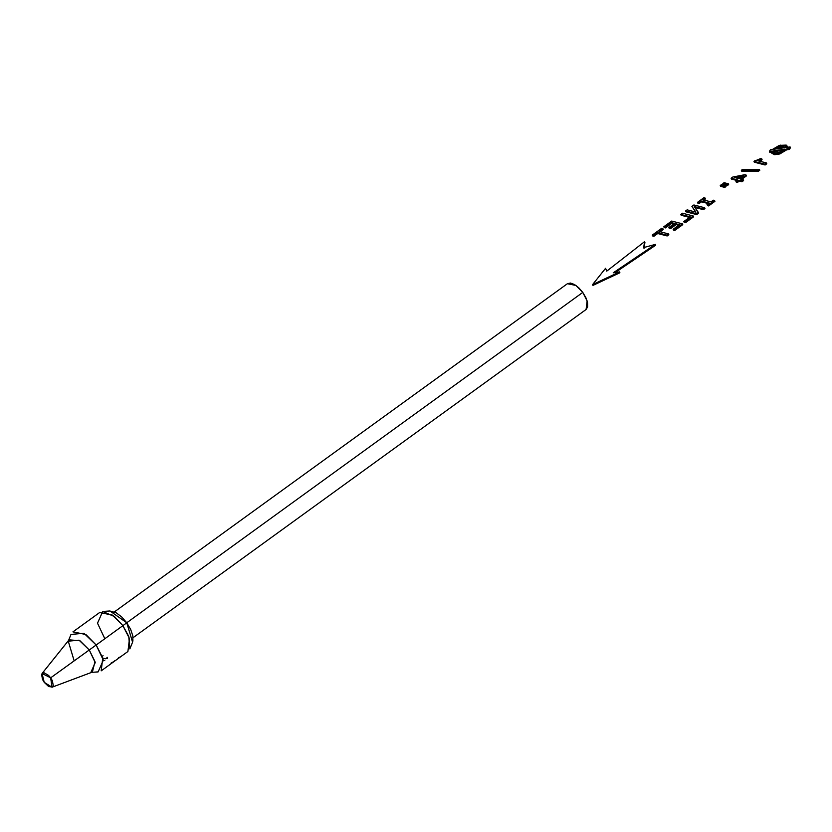 <?xml version="1.0" encoding="UTF-8"?>
<svg xmlns="http://www.w3.org/2000/svg" width="832" height="832" viewBox="0 0 832 832"><rect width="100%" height="100%" fill="white"/><g stroke="black" fill="none" stroke-linecap="round" stroke-linejoin="round"><path stroke-width="1.25" d="M758.794 160.982L766.449 162.947L764.795 164.143L753.969 161.356L760.646 158.558L761.738 158.85L758.794 160.982L766.449 162.947L766.782 163.79L765.128 164.986L764.795 164.143L753.969 161.356L754.302 162.198L765.128 164.986L754.302 162.198L753.969 161.356L755.206 160.462L757.765 160.16L760.646 158.558L761.738 158.85L762.07 159.692L761.738 158.85L758.794 160.982M759.127 161.824L762.07 159.692L759.127 161.824M764.795 164.143L765.128 164.986L766.782 163.79L766.449 162.947L764.795 164.143M742.602 169.385L759.45 169.426L758.202 170.331L741.322 170.31L742.602 169.385L759.45 169.426L759.782 170.269L758.534 171.174L758.202 170.331L741.322 170.31L741.655 171.153L758.534 171.174L741.655 171.153L741.322 170.31L742.602 169.385M758.202 170.331L758.534 171.174L759.782 170.269L759.45 169.426L758.202 170.331M740.584 179.067L743.246 179.754L741.603 180.939L738.941 180.253L737.142 181.563L735.904 181.241L737.703 179.941L731.099 178.235L732.753 177.039L744.765 174.71L746.127 175.053L740.584 179.067L743.246 179.754L743.579 180.596L741.936 181.782L741.603 180.939L738.941 180.253L737.142 181.563L737.474 182.406L739.274 181.095L738.941 180.253L739.274 181.095L741.936 181.782L739.274 181.095L737.474 182.406L735.904 181.241L736.237 182.083L737.474 182.406L735.904 181.241L737.703 179.941L731.099 178.235L731.432 179.078L736.934 180.492L731.432 179.078L731.099 178.235L732.753 177.039L744.765 174.71L746.45 175.895L746.127 175.053L740.584 179.067M739.346 178.755L743.361 175.843L734.531 177.518L739.346 178.755L743.361 175.843L734.531 177.518L739.346 178.755M736.549 178.038L741.666 177.07L736.549 178.038M740.917 179.91L746.45 175.895L740.917 179.91M741.603 180.939L741.936 181.782L743.579 180.596L743.246 179.754L741.603 180.939M722.862 183.591L723.195 184.434L727.407 185.515L727.074 184.673L722.862 183.591L724.1 182.697L728.312 183.778L727.074 184.673L722.862 183.591L724.1 182.697L728.312 183.778L727.074 184.673L727.407 185.515L728.645 184.621L728.312 183.778L728.645 184.621L727.407 185.515L723.195 184.434L722.862 183.591M720.252 185.484L720.574 186.326L724.786 187.408L724.454 186.576L720.252 185.484L721.469 184.6L725.681 185.692L724.454 186.576L720.252 185.484L721.469 184.6L725.681 185.692L724.454 186.576L724.786 187.408L726.003 186.534L725.681 185.692L726.003 186.534L724.786 187.408L720.574 186.326L720.252 185.484M702.822 199.774L710.965 201.864L713.284 200.179L714.584 200.512L708.261 205.098L706.961 204.766L709.29 203.081L701.147 200.98L698.828 202.665L697.528 202.332L703.841 197.746L705.151 198.089L702.822 199.774L710.965 201.864L713.284 200.179L714.584 200.512L708.261 205.098L708.594 205.941L714.917 201.354L714.584 200.512L714.917 201.354L708.594 205.941L706.961 204.766L708.594 205.941L706.961 204.766L709.29 203.081L701.147 200.98L701.48 201.822L708.521 203.632L701.48 201.822L701.147 200.98L698.828 202.665L699.15 203.507L701.48 201.822L699.15 203.507L697.528 202.332L697.85 203.174L699.15 203.507L697.528 202.332L703.841 197.746L705.474 198.921L705.151 198.089L702.822 199.774M703.154 200.606L705.474 198.921L703.154 200.606M693.888 204.963L704.631 207.73L703.123 208.822L694.314 206.554L698.287 212.326L696.342 213.73L685.599 210.964L687.128 209.862L695.937 212.129L691.912 206.398L693.888 204.963L704.631 207.73L704.964 208.572L703.456 209.664L703.123 208.822L694.314 206.554L698.62 213.169L698.287 212.326L696.342 213.73L696.675 214.573L698.62 213.169L696.675 214.573L696.342 213.73L685.599 210.964L685.932 211.806L696.675 214.573L685.932 211.806L685.599 210.964L687.128 209.862L695.937 212.129L691.912 206.398L695.625 212.046L691.912 206.398L693.888 204.963M694.647 207.397L703.456 209.664L694.647 207.397M703.123 208.822L703.456 209.664L704.964 208.572L704.631 207.73L703.123 208.822M682.5 213.221L693.243 215.987L685.131 221.853L683.831 221.52L690.269 216.861L680.826 214.427L682.5 213.221L693.243 215.987L693.566 216.83L685.464 222.695L683.831 221.52L690.269 216.861L680.826 214.427L681.158 215.27L689.499 217.422L681.158 215.27L680.826 214.427L682.5 213.221M684.164 222.362L683.831 221.52L685.464 222.695L684.164 222.362M685.131 221.853L685.464 222.695L693.566 216.83L693.243 215.987L685.131 221.853M671.684 221.052L682.427 223.818L674.43 229.611L673.13 229.278L679.453 224.692L675.823 223.756L670.186 227.833L668.897 227.5L674.534 223.423L671.31 222.591L665.132 227.074L663.832 226.73L671.684 221.052L682.427 223.818L682.76 224.661L674.762 230.454L673.13 229.278L679.453 224.692L675.823 223.756L676.146 224.598L678.683 225.254L676.146 224.598L675.823 223.756L670.186 227.833L670.519 228.675L676.146 224.598L670.519 228.675L670.186 227.833L668.897 227.5L669.23 228.342L670.519 228.675L668.897 227.5L674.534 223.423L671.31 222.591L671.642 223.434L673.764 223.985L671.642 223.434L671.31 222.591L665.132 227.074L665.465 227.916L671.642 223.434L665.465 227.916L663.832 226.73L664.165 227.573L665.465 227.916L663.832 226.73L671.684 221.052M673.462 230.11L673.13 229.278L674.762 230.454L673.462 230.11M674.43 229.611L674.762 230.454L682.76 224.661L682.427 223.818L674.43 229.611M659.069 231.462L668.512 233.896L666.838 235.113L657.394 232.679L653.578 235.446L652.278 235.102L661.596 228.353L662.896 228.686L659.069 231.462L668.512 233.896L668.845 234.738L667.17 235.955L666.838 235.113L657.394 232.679L657.727 233.522L667.17 235.955L657.727 233.522L657.394 232.679L653.578 235.446L653.91 236.288L657.727 233.522L653.91 236.288L652.278 235.102L652.61 235.945L653.91 236.288L652.278 235.102L661.596 228.353L663.229 229.528L662.896 228.686L659.069 231.462M659.402 232.305L663.229 229.528L659.402 232.305M666.838 235.113L667.17 235.955L668.845 234.738L668.512 233.896L666.838 235.113M619.57 271.908L619.892 272.75L592.946 285.407L592.613 284.565L619.57 271.908L592.613 284.565L605.571 268.31L606.736 271.149L644.582 241.654L643.666 247.582L655.314 244.41L643.666 247.582L644.582 241.654L606.736 271.149L605.571 268.31L592.613 284.565L592.946 285.407L619.892 272.75L619.57 271.908L613.215 272.823L619.57 271.908M643.999 248.414L644.914 242.486L643.999 248.414M655.637 245.253L655.314 244.41L613.215 272.823L655.314 244.41L655.637 245.253L615.222 272.532L655.637 245.253M772.918 150.914L773.874 152.651L777.265 152.901L781.591 151.538L784.94 149.167L772.918 150.914C770.567 154.482 783.203 152.641 784.94 149.167L772.918 150.914L773.302 152.63M773.25 151.757L783.765 150.228L773.25 151.757L773.365 152.776M785.866 147.524L784.846 145.839L781.498 145.61L777.254 146.942L773.916 149.25L785.866 147.524C787.966 144.082 775.778 145.85 773.916 149.25L785.866 147.524L785.803 146.734L786.136 147.576M783.723 146.37L779.709 146.952L775.476 149.022L785.626 146.973M771.846 153.296L774.675 154.69L779.865 153.941L786.729 149.802L789.443 149.406L790.4 147.753L790.067 146.91L787.322 147.306L787.28 146.141L780.218 145.132L772.45 149.469L770.38 149.77L769.413 151.414L769.746 152.256L769.413 151.414L771.462 151.122L771.482 152.37L778.69 153.348L786.396 148.959L779.532 153.098L774.342 153.847L771.514 152.454L771.462 151.122L769.413 151.414L770.38 149.77L772.45 149.469L779.282 145.402L786.209 145.09L787.322 147.306L790.067 146.91L789.11 148.564L789.443 149.406L790.4 147.753L790.067 146.91L789.11 148.564L786.396 148.959L786.729 149.802L789.443 149.406L789.11 148.564L786.396 148.959L786.729 149.802L778.7 154.274L771.95 153.483M769.746 152.256L771.794 151.965L769.746 152.256M787.561 146.858L787.654 148.148M787.28 146.141L787.696 147.254M585.978 309.566L587.631 306.946L587.579 302.775L585.874 297.669L582.774 292.406L578.76 287.778L574.434 284.492L570.471 283.046L567.455 283.67M44.21 682.323L48.672 686.566L52.416 687.003L53.279 685.61L52.333 680.638L50.669 677.82L48.516 675.334L44.075 672.807L42.453 673.14L41.6 674.534L42.546 679.494L44.21 682.323L52 687.222L50.669 677.82L42.068 673.504L44.21 682.323M114.4 611.894L567.403 283.712L575.952 285.459L582.774 292.406L126.755 622.773L582.774 292.406L587.132 300.955L586.082 309.494L133.089 637.686M42.068 673.504L69.046 639.839L79.955 640.744L89.263 649.979L50.669 677.82L89.263 649.979L94.983 661.586L92.394 672.079L52 687.222M102.18 656.365L103.074 655.72M132.902 641.118L132.829 635.866L130.676 629.439L126.776 622.794L121.722 616.97L116.272 612.83L109.772 610.99M68.276 641.181L70.99 634.442L83.928 633.256L96.179 645.008L89.263 649.979L79.05 640.182L68.276 641.181L74.069 660.566M102.71 611.468L109.959 610.979L126.776 622.794L122.897 625.654L114.431 616.554L102.71 611.468L97.51 623.21L104.666 638.362M111.914 662.667L111.259 662.813M114.826 660.951L112.882 662.054M115.378 660.546L114.806 660.577M120.37 656.926L118.446 657.613M104.759 660.514L104.218 660.65M105.238 658.84L103.688 658.237M107.536 657.342L106.746 657.914M107.38 658.538L106.278 658.258M90.886 672.391L95.222 662.605L89.263 649.979L96.179 645.008L103.334 660.161L98.134 671.902L90.886 672.391M129.854 648.918L128.752 636.407L122.897 625.654L126.776 622.794L132.569 642.19L129.854 648.918M122.897 625.654L96.179 645.008L85.873 634.514L72.935 631.873L99.663 612.508L112.59 615.15L122.897 625.654L129.49 638.591L127.91 651.498L101.182 670.862L102.762 657.946L96.179 645.008L122.897 625.654M111.155 663.614L110.562 664.019M771.482 152.37L771.815 153.213"/></g></svg>
